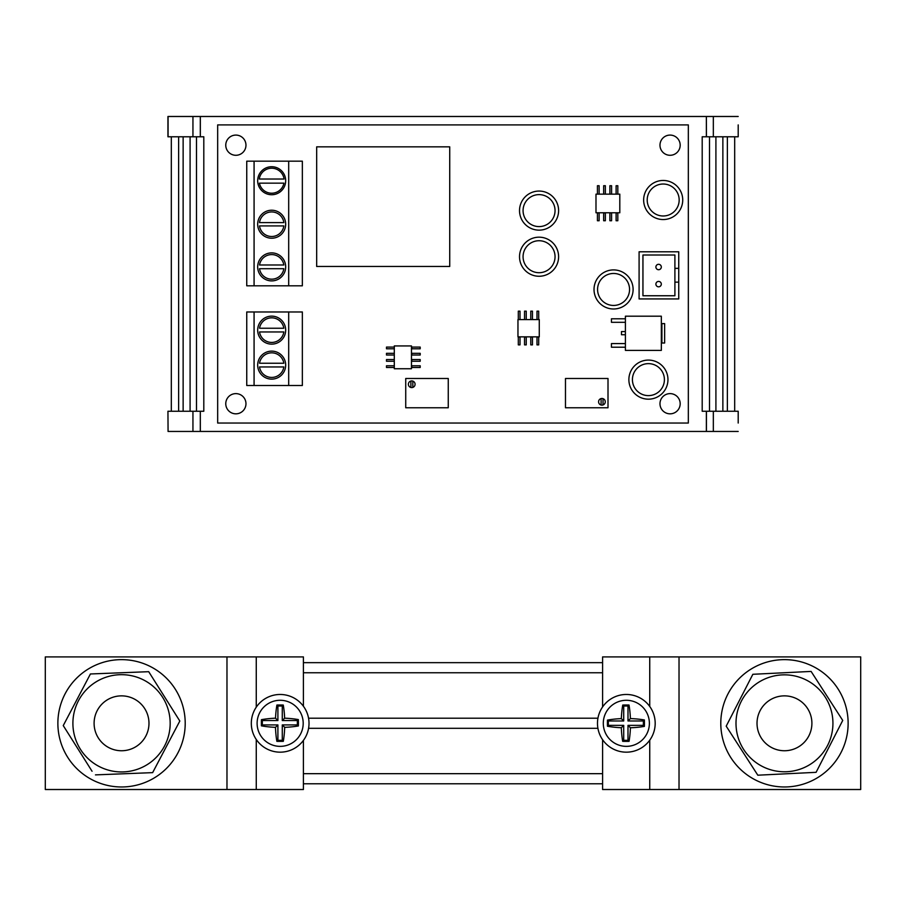 <?xml version="1.0" encoding="UTF-8"?>
<svg xmlns="http://www.w3.org/2000/svg" width="906" height="906" viewBox="0 0 906 906"><rect width="100%" height="100%" fill="white"/><g stroke="black" fill="none" stroke-linecap="round" stroke-linejoin="round"><path stroke-width="1.36" d="M626.34 746.363A23.046 23.046 0 0 0 649.058 727.167A23.046 23.046 0 0 0 626.34 700.281A23.046 23.046 0 0 0 603.294 723.316A23.046 23.046 0 0 0 626.34 746.363M280.158 746.363A23.046 23.046 0 0 0 302.966 726.601A23.046 23.046 0 0 0 280.158 700.281A23.046 23.046 0 0 0 257.111 723.316A23.046 23.046 0 0 0 280.158 746.363M626.34 752.173A28.856 28.856 0 0 0 655.185 723.316A28.856 28.856 0 0 0 626.34 694.472A28.856 28.856 0 0 0 597.484 723.316A28.856 28.856 0 0 0 626.34 752.173M280.158 752.173A28.856 28.856 0 0 0 309.014 723.316A28.856 28.856 0 0 0 280.158 694.472A28.856 28.856 0 0 0 251.313 723.316A28.856 28.856 0 0 0 280.158 752.173M784.46 750.746A27.44 27.44 0 0 0 811.901 723.305A27.44 27.44 0 0 0 784.46 695.865A27.44 27.44 0 0 0 757.02 723.305A27.44 27.44 0 0 0 784.46 750.746M784.46 771.776A48.46 48.46 0 0 0 832.931 723.305A48.46 48.46 0 0 0 784.46 674.845A48.46 48.46 0 0 0 736 723.305A48.46 48.46 0 0 0 784.46 771.776M784.46 773.883L816.08 772.331L842.727 720.44L811.108 671.425L752.852 674.291L726.204 726.17L757.812 775.196L784.46 773.883M121.54 750.746A27.44 27.44 0 0 0 148.98 723.305A27.44 27.44 0 0 0 121.54 695.865A27.44 27.44 0 0 0 94.099 723.305A27.44 27.44 0 0 0 121.54 750.746M121.54 674.676A48.63 48.63 0 0 1 170.169 723.305A48.63 48.63 0 0 1 121.54 771.946A48.63 48.63 0 0 1 72.899 723.305A48.63 48.63 0 0 1 121.54 674.676M92.05 771.244L63.25 725.593L90.419 673.973L148.709 671.686L179.818 721.029L152.65 772.637L95.458 774.879M720.791 723.305A63.669 63.669 0 0 0 784.46 786.974A63.669 63.669 0 0 0 848.129 723.305A63.669 63.669 0 0 0 784.46 659.636A63.669 63.669 0 0 0 720.791 723.305M57.871 723.305A63.669 63.669 0 0 0 121.54 786.974A63.669 63.669 0 0 0 185.209 723.305A63.669 63.669 0 0 0 121.54 659.636A63.669 63.669 0 0 0 57.871 723.305M602.592 739.704L602.592 789.511L860.7 789.511L860.7 656.918L649.738 656.918L649.738 706.442M649.738 656.918L602.592 656.918L602.592 706.929M256.262 707.156L256.262 656.918L303.408 656.918L303.408 706.238M820.53 686.023L811.108 671.425M798.718 773.18L816.08 772.331L817.065 770.394M256.262 656.918L45.3 656.918L45.3 789.511L303.408 789.511L303.408 740.406M602.592 783.769L303.408 783.769M303.408 773.667L602.592 773.667M597.915 728.311L308.572 728.311M308.55 718.209L597.937 718.209M256.262 739.477L256.262 789.511M649.738 740.191L649.738 789.511M679.024 656.918L679.024 789.511M226.976 656.918L226.976 789.511M303.408 662.66L602.592 662.66M602.592 672.762L303.408 672.762M63.25 725.593L63.828 726.51M177.803 724.868L179.818 721.029L179.241 720.1M276.919 705.027A35.266 10.306 90 0 0 275.537 718.186A35.345 10.328 180 0 0 261.438 719.67A34.575 10.113 90 0 0 261.415 725.842A35.153 10.283 0 0 0 275.492 727.337A35.266 10.306 90 0 0 276.874 741.335A34.779 10.17 0 0 0 283.306 741.335A35.243 10.306 -90 0 0 284.688 727.348A35.153 10.283 0 0 0 298.38 725.944A34.734 10.159 -90 0 0 298.346 719.579A35.345 10.328 180 0 0 284.643 718.186A35.243 10.306 -90 0 0 283.261 705.027A34.7 10.147 180 0 0 276.919 705.027L277.904 706.012L277.904 720.553L275.537 718.186M629.002 705.015A34.7 10.147 180 0 0 622.739 705.038A35.323 10.328 90 0 0 621.335 718.617A35.277 10.317 180 0 0 607.462 720.111A34.541 10.102 90 0 0 607.462 726.238A35.232 10.306 0 0 0 621.323 727.733A35.323 10.328 90 0 0 622.682 741.323A34.779 10.17 0 0 0 629.047 741.346A35.164 10.283 -90 0 0 630.417 727.767A35.232 10.306 0 0 0 644.404 726.385A34.768 10.17 -90 0 0 644.393 719.964A35.277 10.317 180 0 0 630.406 718.583A35.164 10.283 -90 0 0 629.002 705.015L627.994 706.012L623.713 706.012L622.739 705.038M623.713 706.012L623.713 720.983L608.345 720.983L608.345 725.355L623.713 725.355L623.713 740.304L627.994 740.304L627.994 725.355L643.373 725.355L643.373 720.983L627.994 720.983L627.994 706.012M627.994 720.983L630.406 718.583M643.373 720.983L644.393 719.964M643.373 725.355L644.404 726.385M627.994 725.355L630.417 727.767M627.994 740.304L629.047 741.346M623.713 740.304L622.682 741.323M623.713 725.355L621.323 727.733M608.345 725.355L607.462 726.238M608.345 720.983L607.462 720.111M623.713 720.983L621.335 718.617M277.904 720.553L262.332 720.553L262.332 724.925L277.904 724.925L277.904 740.304L282.276 740.304L282.276 724.925L297.361 724.925L297.361 720.553L282.276 720.553L282.276 706.012L277.904 706.012M282.276 706.012L283.261 705.027M282.276 720.553L284.643 718.186M297.361 720.553L298.346 719.579M297.361 724.925L298.38 725.944M282.276 724.925L284.688 727.348M282.276 740.304L283.306 741.335M277.904 740.304L276.874 741.335M277.904 724.925L275.492 727.337M262.332 724.925L261.415 725.842M262.332 720.553L261.438 719.67M663.181 184.02A15.991 15.991 0 0 0 647.201 200.011A15.991 15.991 0 0 0 663.181 215.99A15.991 15.991 0 0 0 679.172 200.011A15.991 15.991 0 0 0 663.181 184.02M648.413 363.634A15.991 15.991 0 0 0 632.422 379.625A15.991 15.991 0 0 0 648.413 395.616A15.991 15.991 0 0 0 664.404 379.625A15.991 15.991 0 0 0 648.413 363.634M613.566 273.465A15.991 15.991 0 0 0 597.575 289.456A15.991 15.991 0 0 0 613.566 305.447A15.991 15.991 0 0 0 629.557 289.456A15.991 15.991 0 0 0 613.566 273.465M539.059 240.724A15.991 15.991 0 0 0 523.068 256.715A15.991 15.991 0 0 0 539.059 272.706A15.991 15.991 0 0 0 555.05 256.715A15.991 15.991 0 0 0 539.059 240.724M539.059 194.62A15.991 15.991 0 0 0 523.068 210.611A15.991 15.991 0 0 0 539.059 226.591A15.991 15.991 0 0 0 555.05 210.611A15.991 15.991 0 0 0 539.059 194.62M539.059 230.147A19.547 19.547 0 0 0 558.606 210.611A19.547 19.547 0 0 0 539.059 191.064A19.547 19.547 0 0 0 519.523 210.611A19.547 19.547 0 0 0 539.059 230.147M539.059 276.262A19.547 19.547 0 0 0 558.606 256.715A19.547 19.547 0 0 0 539.059 237.179A19.547 19.547 0 0 0 519.523 256.715A19.547 19.547 0 0 0 539.059 276.262M613.566 308.991A19.547 19.547 0 0 0 633.101 289.456A19.547 19.547 0 0 0 613.566 269.909A19.547 19.547 0 0 0 594.019 289.456A19.547 19.547 0 0 0 613.566 308.991M648.413 399.172A19.547 19.547 0 0 0 667.96 379.625A19.547 19.547 0 0 0 648.413 360.078A19.547 19.547 0 0 0 628.877 379.625A19.547 19.547 0 0 0 648.413 399.172M663.181 219.546A19.547 19.547 0 0 0 682.728 200.011A19.547 19.547 0 0 0 663.181 180.464A19.547 19.547 0 0 0 643.645 200.011A19.547 19.547 0 0 0 663.181 219.546M411.72 387.587A3.33 3.33 0 0 0 412.83 381.109A3.33 3.33 0 0 0 410.894 381.03L410.894 387.485A3.33 3.33 0 0 0 411.72 387.587M601.097 398.572A3.33 3.33 0 0 1 605.265 401.8A3.33 3.33 0 0 1 601.097 405.027L601.097 398.572A3.33 3.33 0 0 0 601.097 405.027M658.605 286.828A2.707 2.707 0 0 0 661.312 284.133A2.707 2.707 0 0 0 658.605 281.426A2.707 2.707 0 0 0 655.899 284.133A2.707 2.707 0 0 0 658.605 286.828M658.605 269.716A2.707 2.707 0 0 0 661.312 267.01A2.707 2.707 0 0 0 658.605 264.303A2.707 2.707 0 0 0 655.899 267.01A2.707 2.707 0 0 0 658.605 269.716M271.687 352.83A12.299 12.299 0 0 0 259.535 363.238L283.838 363.238A12.299 12.299 0 0 0 271.687 352.83M271.687 254.586A12.299 12.299 0 0 0 259.535 264.994L283.838 264.994A12.299 12.299 0 0 0 271.687 254.586M271.687 211.936A12.288 12.288 0 0 0 259.501 222.616L283.861 222.616A12.288 12.288 0 0 0 271.687 211.936M271.687 317.836A12.299 12.299 0 0 0 259.535 328.244L283.838 328.244A12.299 12.299 0 0 0 271.687 317.836M271.687 168.222A12.514 12.514 0 0 0 259.286 179.026L284.076 179.026A12.514 12.514 0 0 0 271.687 168.222M271.687 166.727A13.998 13.998 0 0 0 257.678 180.724A13.998 13.998 0 0 0 271.687 194.733A13.998 13.998 0 0 0 285.684 180.724A13.998 13.998 0 0 0 271.687 166.727M271.687 210.226A13.998 13.998 0 0 0 257.678 224.224A13.998 13.998 0 0 0 271.687 238.221A13.998 13.998 0 0 0 285.684 224.224A13.998 13.998 0 0 0 271.687 210.226M271.687 252.887A13.998 13.998 0 0 0 257.678 266.896A13.998 13.998 0 0 0 271.687 280.894A13.998 13.998 0 0 0 285.684 266.896A13.998 13.998 0 0 0 271.687 252.887M271.687 316.137A13.998 13.998 0 0 0 257.678 330.135A13.998 13.998 0 0 0 271.687 344.133A13.998 13.998 0 0 0 285.684 330.135A13.998 13.998 0 0 0 271.687 316.137M271.687 351.132A13.998 13.998 0 0 0 257.678 365.129A13.998 13.998 0 0 0 271.687 379.127A13.998 13.998 0 0 0 285.684 365.129A13.998 13.998 0 0 0 271.687 351.132M235.866 393.623A10.102 10.102 0 0 0 225.764 403.725A10.102 10.102 0 0 0 235.866 413.827A10.102 10.102 0 0 0 245.968 403.725A10.102 10.102 0 0 0 235.866 393.623M670.078 135.085A10.102 10.102 0 0 0 659.976 145.186A10.102 10.102 0 0 0 670.078 155.288A10.102 10.102 0 0 0 680.18 145.186A10.102 10.102 0 0 0 670.078 135.085M670.078 393.623A10.102 10.102 0 0 0 659.976 403.725A10.102 10.102 0 0 0 670.078 413.827A10.102 10.102 0 0 0 680.18 403.725A10.102 10.102 0 0 0 670.078 393.623M235.866 135.085A10.102 10.102 0 0 0 225.764 145.186A10.102 10.102 0 0 0 235.866 155.288A10.102 10.102 0 0 0 245.968 145.186A10.102 10.102 0 0 0 235.866 135.085M200.328 431.449L200.305 411.245L200.305 431.449L706.374 431.449L706.374 411.245L738.197 411.245L738.197 423.034M167.938 411.245L168.074 431.449L167.938 411.245M706.431 136.783L706.374 116.489L706.374 136.783L738.197 136.783L738.197 124.915M200.328 136.783L167.938 136.783L167.938 116.489L200.328 116.489L200.328 136.783L203.805 136.783L203.805 411.245L200.328 411.245M200.305 116.489L200.305 136.783M713.339 136.783L713.339 116.489L738.197 116.489M706.431 116.489L713.339 116.489M168.074 136.783L168.074 116.489M192.944 136.783L192.944 116.489M625.4 316.194L625.4 350.395L661.335 350.395L661.335 316.194L625.4 316.194M410.894 381.03A3.33 3.33 0 0 0 410.894 387.485M619.806 194.144L595.989 194.144L595.989 212.774L619.806 212.774L619.806 194.144M539.274 319.58L517.96 319.58L517.96 336.851L539.274 336.851L539.274 319.58M394.303 345.933L394.303 368.742L411.471 368.742L411.471 345.933L394.303 345.933M316.67 146.851L316.67 266.466L449.727 266.466L449.727 146.851L316.67 146.851M254.076 161.177L302.355 161.177L302.355 285.809L246.749 285.809L246.749 161.177L254.076 161.177L254.076 285.809M288.686 161.177L288.686 285.809M688.333 423.034L217.666 423.034L217.666 124.915L688.333 124.915L688.333 423.034M706.374 411.245L702.195 411.245L702.195 136.783L706.374 136.783M706.374 116.489L200.328 116.489M738.197 431.449L706.374 431.449M200.305 431.449L168.074 431.449M734.687 136.783L734.687 411.245M727.371 136.783L727.371 411.245M722.863 136.783L722.863 411.245M715.91 136.783L715.91 411.245M709.5 136.783L709.5 411.245M196.5 136.783L196.5 411.245M190.09 136.783L190.09 411.245M183.137 136.783L183.137 411.245M178.629 136.783L178.629 411.245M171.313 136.783L171.313 411.245M200.305 411.245L168.074 411.245M246.749 311.97L246.749 385.503L302.355 385.503L302.355 311.97L246.749 311.97M254.076 385.503L254.076 311.97M288.686 311.97L288.686 385.503M259.41 183.159A12.514 12.514 0 0 0 283.952 183.159L259.41 183.159M259.512 225.922A12.288 12.288 0 0 0 283.85 225.922L259.512 225.922M259.524 268.708A12.299 12.299 0 0 0 283.85 268.708L259.524 268.708M259.524 331.958A12.299 12.299 0 0 0 283.85 331.958L259.524 331.958M259.524 366.953A12.299 12.299 0 0 0 283.85 366.953L259.524 366.953M678.741 268.357L678.741 251.789L639.092 251.789L639.092 298.935L678.741 298.935L678.741 268.357L674.902 268.357L674.902 255.016L642.943 255.016L642.943 295.752L674.902 295.752L674.902 282.14L678.741 282.14M674.902 282.14L674.902 268.357M394.303 365.775L386.488 365.775L386.488 367.485L394.303 367.485M411.788 365.775L411.788 367.485L420.203 367.485L420.203 365.775L411.788 365.775M538.696 344.88L538.696 337.055L536.998 337.055L536.998 344.88L538.696 344.88M394.303 359.546L386.488 359.546L386.488 361.245L394.303 361.245M411.788 361.245L420.203 361.245L420.203 359.546L411.788 359.546L411.788 361.245M394.303 353.317L386.488 353.317L386.488 355.016L394.303 355.016M411.788 355.016L420.203 355.016L420.203 353.317L411.788 353.317L411.788 355.016M394.303 347.089L386.488 347.089L386.488 348.787L394.303 348.787M411.788 348.787L420.203 348.787L420.203 347.089L411.788 347.089L411.788 348.787M538.696 319.58L538.696 311.154L536.998 311.154L536.998 319.58M532.468 344.88L532.468 337.055L530.769 337.055L530.769 344.88L532.468 344.88M532.468 319.58L532.468 311.154L530.769 311.154L530.769 319.58M526.239 337.055L524.54 337.055L524.54 344.88L526.239 344.88L526.239 337.055M526.239 319.58L526.239 311.154L524.54 311.154L524.54 319.58M520.01 344.88L520.01 337.055L518.311 337.055L518.311 344.88L520.01 344.88M520.01 319.58L520.01 311.154L518.311 311.154L518.311 319.58M617.813 212.933L616.114 212.933L616.114 220.747L617.813 220.747L617.813 212.933M617.813 194.144L617.813 185.719L616.114 185.719L616.114 194.144M611.584 212.933L609.885 212.933L609.885 220.747L611.584 220.747L611.584 212.933M611.584 194.144L611.584 185.719L609.885 185.719L609.885 194.144M605.355 220.747L605.355 212.933L603.656 212.933L603.656 220.747L605.355 220.747M605.355 194.144L605.355 185.719L603.656 185.719L603.656 194.144M599.126 220.747L599.126 212.933L597.428 212.933L597.428 220.747L599.126 220.747M599.126 194.144L599.126 185.719L597.428 185.719L597.428 194.144M565.48 378.481L565.48 407.768L608.005 407.768L608.005 378.481L565.48 378.481M405.729 378.481L405.729 407.768L448.255 407.768L448.255 378.481L405.729 378.481M603.034 404.948L603.034 398.651M412.83 387.406L412.83 381.109M625.4 343.589L611.448 343.589L611.448 347.213L625.4 347.213M625.4 318.787L611.448 318.787L611.448 322.31L625.4 322.31M625.4 331.573L621.471 331.573L621.471 334.733L625.4 334.733M661.912 323.612L661.912 343.012L664.642 343.012L664.642 323.612L661.912 323.612M706.431 411.245L706.431 431.449M713.339 411.245L713.339 431.449M192.944 411.245L192.944 431.449"/></g></svg>
